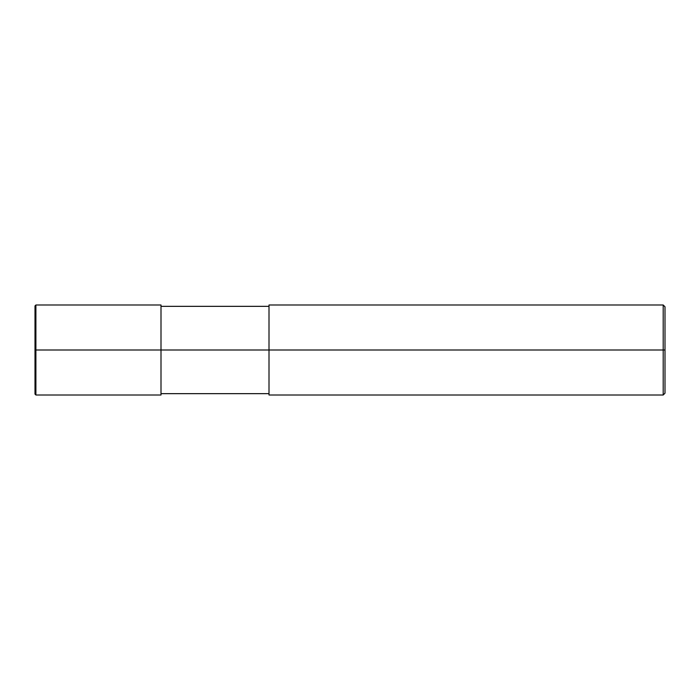 <?xml version="1.0" encoding="UTF-8"?>
<svg xmlns="http://www.w3.org/2000/svg" width="700" height="700" viewBox="0 0 700 700"><rect width="100%" height="100%" fill="white"/><g stroke="black" fill="none" stroke-linecap="round" stroke-linejoin="round"><path stroke-width="1.05" d="M161 350L161 395.001L161 304.999L161 350L35.901 350L35.901 304.999L35.901 350L35 350L35 305.9L35 394.1L35 350L35.901 350L35.901 304.999L35.901 395.001L35.901 350L35.901 395.001L35.901 350L161 350L161 395.001L161 350L269.001 350L161 350M665 350L665 393.199L665 306.801L665 350L663.197 350L663.197 304.999L663.197 350L269.001 350L269.001 304.999L269.001 395.001L269.001 350L663.197 350L663.197 304.999L663.197 395.001L663.197 350L663.197 395.001L663.197 350L665 350L665 393.199L665 350M161 304.999L35.901 304.999L35 305.9M161 395.001L35.901 395.001L35 394.1M161 306.346L269.001 306.346M269.001 304.999L663.197 304.999L665 306.801M161 393.654L269.001 393.654M269.001 395.001L663.197 395.001L665 393.199"/></g></svg>
